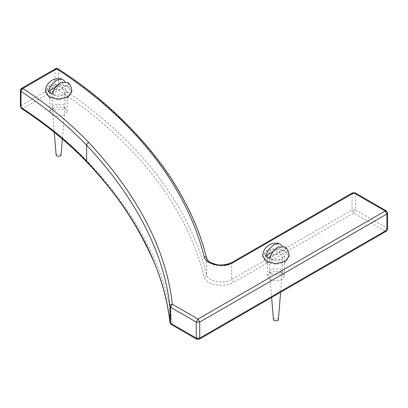 <?xml version="1.0" encoding="UTF-8"?>
<svg xmlns="http://www.w3.org/2000/svg" width="408" height="408" viewBox="0 0 408 408"><rect width="100%" height="100%" fill="white"/><g stroke="black" fill="none" stroke-linecap="round" stroke-linejoin="round"><path stroke-width="0.31" stroke-dasharray="2.04 1.53" d="M269.826 259.498L267.306 255.984L269.826 252.476L275.905 251.022L281.984 252.476L284.504 255.984L281.984 259.498L275.905 260.952L269.826 259.498M281.984 272.534L275.905 271.08L269.826 272.534L267.306 276.043L269.826 279.556L275.905 281.01L281.984 279.556L284.504 276.043L281.984 272.534M52.51 94.982L49.99 91.474L52.51 87.965L58.589 86.506L64.668 87.965L67.187 91.474L64.668 94.982L58.589 96.436L52.51 94.982M64.668 108.023L58.589 106.57L52.51 108.023L49.99 111.532L52.51 115.041L58.589 116.494L64.668 115.041L67.187 111.532L64.668 108.023M171.12 324.426L172.349 324.304L197.997 339.114L196.768 339.237M199.221 339.237L197.997 339.114L385.142 231.066L353.818 212.976L355.552 209.967L386.881 228.057L385.142 231.066L386.371 231.183M56.727 88.944L58.512 85.966C138.771 138.307 189.281 205.459 206.632 274.594C206.479 275.813 205.668 276.548 204.199 276.787C186.971 207.988 136.486 140.944 56.727 88.944L22.858 108.502L21.119 105.493L54.988 85.935L56.727 88.944M282.076 245.708L282.392 246.325L286.39 248.63L285.309 247.024M272.59 251.981L282.392 246.325M269.418 258.427L286.39 248.63M278.358 319.739L277.644 318.668L274.171 318.668L273.452 319.739M271.391 274.14L280.423 274.14L282.295 271.529L280.423 268.923L271.391 268.923L269.52 271.529L271.391 274.14M271.391 259.396L280.423 259.396L282.295 256.79L280.423 254.179L271.391 254.179L269.52 256.79L271.391 259.396M266.526 262.206L275.905 264.445L285.284 262.206L289.17 256.79L285.284 251.374L275.905 249.13L266.526 251.374L262.64 256.79L266.526 262.206M289.165 255.78L285.284 250.568L275.905 248.329L266.526 250.568L262.645 255.78M64.76 81.192L65.076 81.809L69.074 84.114L67.993 82.513M55.274 87.47L65.076 81.809M52.102 93.916L69.074 84.114M61.042 155.224L60.328 154.158L56.85 154.158L56.136 155.224M54.07 109.624L63.107 109.624L64.974 107.018L63.107 104.412L54.07 104.412L52.204 107.018L54.07 109.624M54.07 94.88L63.107 94.88L64.974 92.274L63.107 89.668L54.07 89.668L52.204 92.274L54.07 94.88M49.21 97.691L58.589 99.934L67.968 97.691L71.854 92.274L67.968 86.858L58.589 84.614L49.21 86.858L45.324 92.274L49.21 97.691M71.849 91.27L67.968 86.057L58.589 83.813L49.21 86.057L45.329 91.27M232.152 262.329L231.668 263.44L231.668 279.485L352.079 209.967L352.079 193.922L231.668 263.44C223.829 268.454 207.59 265.312 206.632 258.544L206.632 274.594C207.606 281.347 223.829 284.493 231.668 279.485L233.401 282.494C224.257 288.339 205.336 284.667 204.199 276.787M386.371 210.885L386.881 212.007L355.552 193.922L355.552 209.967L352.079 209.967L353.818 212.976L233.401 282.494M21.497 108.543L22.858 108.502C48.266 125.154 70.242 143.183 88.786 162.588L87.032 162.297M88.786 162.588C135.395 212.247 166.153 267.796 172.349 324.304C170.87 324.212 170.049 323.559 169.896 322.356M20.4 106.478L21.119 105.493L21.119 89.444L20.4 90.464M55.498 68.763L54.988 69.89L54.988 85.935L58.512 85.966L58.512 69.921L54.988 69.89L22.858 88.444M387.6 213.012L386.881 212.007L386.881 228.057L387.6 229.056M355.047 192.795L355.552 193.922L352.079 193.922L352.589 192.795M206.601 258.238L206.632 258.544C189.286 189.429 138.766 122.242 58.512 69.921L58.007 68.799M21.119 89.444L21.629 88.322M267.306 255.984L267.306 276.043M284.504 255.984L284.504 276.043M49.99 91.474L49.99 111.532M67.187 91.474L67.187 111.532M282.285 271.708L280.607 292.25M269.525 271.708L271.626 297.432M282.295 256.79L282.295 271.529M269.52 256.79L269.52 271.529M289.17 255.984L289.17 256.79M262.64 255.984L262.64 256.79M64.969 107.192L62.368 139.001M52.209 107.192L54.264 132.33M64.974 92.274L64.974 107.018M52.204 92.274L52.204 107.018M71.854 91.474L71.854 92.274M45.324 91.474L45.324 92.274"/><path stroke-width="0.61" d="M87.032 162.297L86.629 161.262L86.629 145.212L87.261 143.596L88.786 142.53C70.242 123.124 48.266 105.096 22.858 88.444L56.727 68.886C136.491 120.875 186.971 187.935 204.199 256.729C205.316 264.624 224.257 268.285 233.401 262.436L353.818 192.918L385.142 211.007L197.997 319.056L199.731 322.065L386.881 214.011L386.881 230.061L387.6 229.056L386.371 231.183L386.881 230.061L199.731 338.11L199.221 339.237L196.768 339.237L196.258 338.11L170.61 323.304L171.115 324.426M279.317 243.566C275.645 242.684 272.243 243.158 269.112 244.989L265.955 247.61C263.935 249.915 262.834 252.644 262.645 255.785L266.526 261.4L275.905 263.645L285.284 261.4L289.165 255.78C288.991 252.44 287.706 249.523 285.309 247.024L277.904 246.957L272.794 251.7L269.418 258.427L265.424 256.122L268.801 249.395L273.906 244.652L279.317 243.566L282.076 245.708M265.424 256.122L272.59 251.981M271.626 297.432L273.452 319.739L274.171 320.673L277.644 320.673L278.358 319.739L280.607 292.25M62.001 79.05C58.329 78.168 54.927 78.642 51.796 80.478L48.639 83.094C46.619 85.405 45.517 88.128 45.329 91.275L49.21 96.89L58.589 99.134L67.968 96.89L71.849 91.27C71.675 87.929 70.39 85.007 67.993 82.513L60.588 82.447L55.478 87.19L52.102 93.916L48.103 91.606L51.485 84.884L56.59 80.136L62.001 79.05L64.76 81.192M48.103 91.606L55.274 87.47M54.264 132.33L56.136 155.224L56.85 156.162L60.328 156.162L61.042 155.224L62.368 139.001M171.11 324.421C170.779 324.462 170.376 323.804 169.896 322.458C167.27 296.749 159.497 271.432 146.584 246.498C132.365 217.122 112.511 189.052 87.016 162.282L87.001 162.272C68.605 143.019 46.767 125.108 21.502 108.543L20.4 106.493L20.4 90.443L21.002 91.377C46.313 107.972 68.192 125.919 86.629 145.212C133.069 194.662 163.741 250.14 169.896 306.306C170.049 305.092 170.87 304.409 172.349 304.246C166.153 247.743 135.395 192.188 88.786 142.53M169.896 322.447L169.896 322.356C163.741 266.189 133.074 210.712 86.629 161.262C68.192 141.964 46.313 124.022 21.002 107.426L21.497 108.538M233.401 262.436L232.178 262.319C225.945 265.052 220.366 265.7 215.444 264.251C207.601 261.574 208.779 261.64 206.591 258.193C202.006 239.261 194.871 220.703 185.201 202.511C171.176 175.399 151.975 149.614 127.597 125.154C108.054 104.851 84.859 86.062 58.007 68.794L55.498 68.763L21.629 88.322L22.858 88.444L21.002 91.377L21.002 107.426L20.4 106.493M199.731 338.11L196.258 338.11L196.258 322.065L197.997 319.056L172.349 304.246L170.61 307.255L196.258 322.065L199.731 322.065L199.731 338.11M170.61 323.304L169.896 322.356L169.896 306.306L170.61 307.255L170.61 323.304M22.858 88.444L21.119 89.444M204.199 256.729C205.668 256.744 206.479 257.351 206.632 258.544M387.6 229.056L387.6 213.012L386.881 214.011L385.142 211.007L386.371 210.885L355.047 192.795L352.589 192.795L232.152 262.329M196.768 339.237L171.12 324.426M386.371 231.183L199.221 339.237M21.629 88.322C21.185 88.342 20.777 89.051 20.4 90.448M58.007 68.799C57.462 68.299 56.625 68.289 55.498 68.763M355.047 192.795L352.589 192.795M387.6 213.012L386.371 210.885"/></g></svg>
